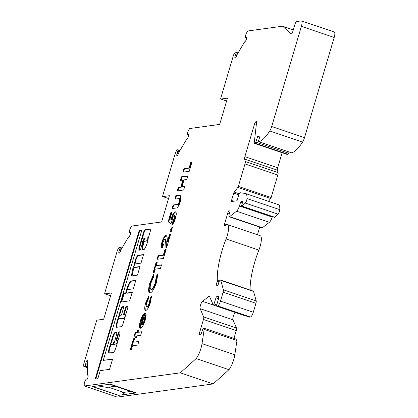 <?xml version="1.0" encoding="UTF-8"?>
<svg xmlns="http://www.w3.org/2000/svg" width="418" height="418" viewBox="0 0 418 418"><rect width="100%" height="100%" fill="white"/><g stroke="black" fill="none" stroke-linecap="round" stroke-linejoin="round"><path stroke-width="0.63" d="M118.958 317.116A1.803 0.502 108.7 0 1 120.013 315.324L121.23 315.156L121.581 314.561L123.78 307.136L123.791 306.593L122.453 306.77A3.307 0.92 -71.3 0 0 120.515 310.057L116.408 323.924A3.731 1.035 -71.3 0 0 116.345 327.304A3.731 1.035 -71.3 0 0 116.491 327.315L121.361 326.646A2.848 0.789 -71.3 0 0 123.028 323.819L127.636 308.27A2.424 0.674 -71.3 0 0 127.673 306.075A2.424 0.674 -71.3 0 0 127.579 306.065L126.142 306.263L125.787 306.859L123.587 314.284L123.582 314.827L124.914 314.649A1.803 0.502 108.7 0 1 124.982 314.66A1.803 0.502 108.7 0 1 124.919 316.41A1.803 0.502 108.7 0 1 123.895 318.077L118.999 318.751A1.803 0.502 108.7 0 1 118.926 318.746A1.803 0.502 108.7 0 1 118.958 317.116M112.4 341.025A1.85 0.512 -71.3 0 0 112.364 341.004A1.85 0.512 -71.3 0 0 111.204 342.833A1.85 0.512 -71.3 0 0 111.178 344.505A1.85 0.512 -71.3 0 0 111.387 344.453L113.085 344.218L114.114 341.339L114.119 340.795L112.4 341.025M126.638 289.413A10.246 2.848 -71.3 0 0 125.896 292.428L125.499 293.201L123.744 293.441L123.394 294.037L121.183 302.01L129.658 300.85L132.219 292.286L126.612 293.049A1.803 0.502 108.7 0 1 126.544 293.044A1.803 0.502 108.7 0 1 126.57 291.414A1.803 0.502 108.7 0 1 127.626 289.622L133.211 288.854L133.567 288.258L135.772 280.29L130.437 281.11A10.246 2.848 -71.3 0 0 126.638 289.413M135.824 280.541L130.98 281.293A10.246 2.848 -71.3 0 0 127.187 289.596A10.246 2.848 -71.3 0 0 126.947 290.447M143.468 254.834L138.671 255.492A5.021 1.395 -71.3 0 0 135.808 260.456A5.021 1.395 -71.3 0 0 135.375 262.347L134.826 262.164A30.608 8.501 -71.3 0 0 133.943 265.9L132.934 268.053L131.346 275.964L137.454 275.122L139.993 266.553L134.225 267.348A1.803 0.502 108.7 0 1 134.157 267.342A1.803 0.502 108.7 0 1 134.183 265.707A1.803 0.502 108.7 0 1 135.239 263.92L141.007 263.131L143.546 254.562L138.128 255.304A5.021 1.395 -71.3 0 0 135.265 260.273A5.021 1.395 -71.3 0 0 134.826 262.164M144.623 238.145L143.891 241.155L147.209 240.705L147.611 239.885A7.278 2.022 -71.3 0 0 147.779 237.879L144.623 238.145M139.298 246.646A3.924 1.092 -71.3 0 0 139.236 250.199A3.924 1.092 -71.3 0 0 139.476 250.189L140.208 250.089L140.558 249.494L142.757 242.069L142.768 241.526L141.838 241.646A1.803 0.502 108.7 0 1 141.77 241.641A1.803 0.502 108.7 0 1 141.796 240.005A1.803 0.502 108.7 0 1 142.851 238.218L143.588 238.119A2.022 0.564 108.7 0 1 143.682 238.124A2.022 0.564 108.7 0 1 143.651 239.958L141.989 248.355A4.347 1.207 -71.3 0 0 142.188 249.786L144.21 249.447A8.48 2.356 -71.3 0 0 148.202 238.506L151.002 228.886L145.391 229.649A3.151 0.873 -71.3 0 0 145.375 229.644A3.151 0.873 -71.3 0 0 143.484 232.523L139.319 246.573A3.924 1.092 -71.3 0 0 139.298 246.646M141.618 240.841L139.868 246.756A3.924 1.092 -71.3 0 0 139.847 246.829A3.924 1.092 -71.3 0 0 139.565 250.178M120.41 251.171A2.403 0.669 108.7 0 1 118.994 253.271A2.403 0.669 108.7 0 1 119.151 250.732L120.415 251.161A3.004 0.836 -71.3 0 1 121.168 249.462L128.253 237.466A3.004 0.836 -71.3 0 1 129.031 236.572A2.403 0.669 108.7 0 0 130.343 234.216A2.403 0.669 108.7 0 0 130.385 232.042A2.403 0.669 108.7 0 0 130.165 232.079L129.512 232.45A1.202 0.334 -71.3 0 1 129.402 232.471A1.202 0.334 -71.3 0 1 129.287 232.178L129.277 231.791A1.202 0.334 -71.3 0 1 129.413 230.997L129.946 229.195A1.202 0.334 -71.3 0 1 130.291 228.374L131.435 226.441A1.202 0.334 -71.3 0 1 131.79 226.07L161.625 221.974L169.405 195.702L162.821 196.606A1.202 0.334 -71.3 0 1 162.774 196.601A1.202 0.334 -71.3 0 1 162.79 195.514L175.45 152.779A1.202 0.334 -71.3 0 1 175.795 151.959L176.84 150.193A1.202 0.334 108.7 0 1 177.195 149.822L177.775 149.743A1.202 0.334 108.7 0 1 177.822 149.749A1.202 0.334 108.7 0 1 177.932 150.041L177.943 150.428A1.202 0.334 108.7 0 1 177.812 151.222A1.202 0.334 108.7 0 1 177.749 151.41L177.133 153.187A2.403 0.669 -71.3 0 0 176.981 155.726A2.403 0.669 -71.3 0 0 178.392 153.625A3.004 0.836 108.7 0 1 179.15 151.917L186.235 139.92A3.004 0.836 108.7 0 1 187.013 139.027A2.403 0.669 -71.3 0 0 188.33 136.67A2.403 0.669 -71.3 0 0 188.366 134.497A2.403 0.669 -71.3 0 0 188.152 134.533L187.499 134.904A1.202 0.334 108.7 0 1 187.384 134.925A1.202 0.334 108.7 0 1 187.274 134.633L187.264 134.246A1.202 0.334 108.7 0 1 187.395 133.452L187.928 131.649A1.202 0.334 108.7 0 1 188.278 130.829L189.417 128.896A1.202 0.334 -71.3 0 1 189.777 128.525L219.659 124.423L227.444 98.152L220.856 99.056L226.598 100.999L220.809 99.05A1.202 0.334 -71.3 0 0 220.856 99.056M119.151 250.732L119.767 248.956A1.202 0.334 -71.3 0 0 119.825 248.767A1.202 0.334 -71.3 0 0 119.961 247.973L119.95 247.587A1.202 0.334 -71.3 0 0 119.835 247.294A1.202 0.334 -71.3 0 0 119.788 247.289L119.214 247.367A1.202 0.334 -71.3 0 0 118.853 247.738L117.714 249.671A1.202 0.334 -71.3 0 0 117.364 250.497L104.84 292.783A1.202 0.334 -71.3 0 0 104.819 293.87A1.202 0.334 -71.3 0 0 104.866 293.875L111.454 292.971L103.674 319.242L97.086 320.146A1.202 0.334 -71.3 0 0 96.38 321.337L83.856 363.629A1.202 0.334 -71.3 0 0 83.72 364.418L83.767 366.189A1.202 0.334 -71.3 0 0 83.882 366.487A1.202 0.334 -71.3 0 0 83.929 366.487L84.504 366.408A1.202 0.334 -71.3 0 0 84.864 366.037L85.11 365.619A1.202 0.334 -71.3 0 0 85.46 364.794A1.202 0.334 -71.3 0 0 85.507 364.606L85.936 362.861A2.403 0.669 108.7 0 1 87.534 360.123A2.403 0.669 108.7 0 1 87.571 362.025A3.004 0.836 -71.3 0 0 87.341 363.66L87.618 374.648A3.004 0.836 -71.3 0 0 87.9 375.385A2.403 0.669 108.7 0 1 87.884 377.569A2.403 0.669 108.7 0 1 86.38 379.946L85.889 379.722A1.202 0.334 -71.3 0 0 85.883 379.716A1.202 0.334 -71.3 0 0 85.476 380.082L85.23 380.505A1.202 0.334 -71.3 0 0 84.88 381.331L84.347 383.128A1.202 0.334 -71.3 0 0 84.217 383.923L84.258 385.694A1.202 0.334 -71.3 0 0 84.373 385.992A1.202 0.334 -71.3 0 0 84.42 385.992L180.31 372.83L196.173 358.576A12.017 3.339 -71.3 0 0 200.933 348.434A12.017 3.339 -71.3 0 0 202.019 343.653L204.156 329.384A3.004 0.836 -71.3 0 0 204.183 328.276L203.394 328.386A1.202 0.334 -71.3 0 0 202.767 329.353L201.032 334.207L199.015 334.484L203.461 319.477A3.004 0.836 -71.3 0 0 203.702 316.959L200.133 308.693A4.102 1.139 108.7 0 1 200.567 304.921A4.102 1.139 108.7 0 1 202.5 301.368L208.556 296.644A5.946 1.651 108.7 0 1 209.319 296.404A5.946 1.651 108.7 0 1 209.695 296.817L213.211 304.968A1.207 0.334 -71.3 0 0 213.29 305.046A1.207 0.334 -71.3 0 0 214.011 303.954L215.996 297.809A1.197 0.334 108.7 0 1 216.67 296.723L218.896 296.419A1.197 0.334 108.7 0 1 218.943 296.419A1.197 0.334 108.7 0 1 218.922 297.506L216.723 304.931A1.207 0.334 -71.3 0 0 216.702 306.023A1.207 0.334 -71.3 0 0 216.749 306.028L217.663 305.903A4.807 1.332 -71.3 0 0 220.485 301.132L223.123 292.208A3.004 0.836 -71.3 0 0 223.4 289.799L220.751 280.337A3.01 0.836 -71.3 0 0 220.521 280.029A3.01 0.836 -71.3 0 0 218.64 283.002L218.212 284.454A1.197 0.334 108.7 0 1 217.512 285.64L216.242 285.813A1.197 0.334 108.7 0 1 216.195 285.813A1.197 0.334 108.7 0 1 216.216 284.726L217.25 281.23A1.207 0.334 -71.3 0 0 217.381 280.389A42.046 11.673 108.7 0 1 226.075 238.976A12.028 3.339 -71.3 0 0 227.256 235.522A12.028 3.339 -71.3 0 0 227.455 224.633A12.028 3.339 -71.3 0 0 225.218 225.767A2.963 0.82 108.7 0 1 224.67 226.044A2.963 0.82 108.7 0 1 224.57 223.917L227.805 213.002A3.004 0.836 108.7 0 1 229.681 210.029A3.004 0.836 108.7 0 1 229.634 212.752L229.252 214.047A3.004 0.836 -71.3 0 0 229.2 216.77A3.004 0.836 -71.3 0 0 229.586 216.649L236.572 211.2A6.014 1.672 -71.3 0 0 239.415 205.99L240.575 202.385A1.197 0.334 108.7 0 1 241.249 201.298L242.56 201.115A1.197 0.334 108.7 0 1 242.607 201.121A1.197 0.334 108.7 0 1 242.607 202.129L241.766 204.987A1.505 0.418 -71.3 0 0 241.766 206.257A1.505 0.418 -71.3 0 0 242.006 206.158L245.261 203.054A3.01 0.836 -71.3 0 0 246.662 200.285A3.01 0.836 -71.3 0 0 246.986 198.566A15.027 4.175 -71.3 0 0 245.596 193.55A15.027 4.175 -71.3 0 0 245.392 193.497L240.371 192.755A3.01 0.836 -71.3 0 0 238.532 195.744L237.043 200.776L231.556 201.528A1.202 0.334 108.7 0 1 231.509 201.523A1.202 0.334 108.7 0 1 231.525 200.436L233.699 193.1A1.202 0.334 108.7 0 1 234.174 192.087L237.863 187.421A1.202 0.334 -71.3 0 0 238.338 186.407L245 163.924A3.004 0.836 -71.3 0 0 245.272 161.515L244.593 159.08A3.004 0.836 108.7 0 1 244.87 156.666L254.384 124.533A3.004 0.836 108.7 0 1 256.265 121.56A3.004 0.836 108.7 0 1 256.516 122.871L254.243 142.799A1.202 0.334 -71.3 0 0 254.343 143.322A1.202 0.334 -71.3 0 0 254.39 143.327L255.158 143.222A1.202 0.334 -71.3 0 0 255.832 142.13L257.718 136.294L260.095 135.97L258.643 140.453A1.202 0.334 -71.3 0 0 258.596 141.645A1.202 0.334 -71.3 0 0 258.643 141.645A42.066 11.678 -71.3 0 0 269.772 130.954A6.009 1.667 -71.3 0 0 271.7 126.518L301.373 26.36A6.009 1.667 -71.3 0 0 301.467 20.921A6.009 1.667 -71.3 0 0 301.232 20.9L296.66 21.527A3.004 0.836 -71.3 0 0 294.899 24.51L292.961 31.052A3.004 0.836 108.7 0 1 291.08 34.025A3.004 0.836 108.7 0 1 290.991 33.968L282.798 26.355A6.009 1.667 -71.3 0 0 282.62 26.245A6.009 1.667 -71.3 0 0 282.385 26.229L247.864 30.963A1.202 0.334 -71.3 0 0 247.508 31.334L246.364 33.268A1.202 0.334 -71.3 0 0 246.019 34.093L245.486 35.891A1.202 0.334 -71.3 0 0 245.35 36.685L245.361 37.071A1.202 0.334 -71.3 0 0 245.476 37.369A1.202 0.334 -71.3 0 0 245.585 37.348L246.239 36.972A2.403 0.669 108.7 0 1 246.458 36.936A2.403 0.669 108.7 0 1 246.416 39.114A2.403 0.669 108.7 0 1 245.105 41.471A3.004 0.836 -71.3 0 0 244.326 42.359L237.241 54.356A3.004 0.836 -71.3 0 0 236.483 56.064A2.403 0.669 108.7 0 1 235.068 58.165A2.403 0.669 108.7 0 1 235.224 55.625L235.841 53.854A1.202 0.334 -71.3 0 0 235.898 53.661A1.202 0.334 -71.3 0 0 236.034 52.872L236.024 52.485A1.202 0.334 -71.3 0 0 235.909 52.187A1.202 0.334 -71.3 0 0 235.862 52.182L235.287 52.266A1.202 0.334 -71.3 0 0 234.926 52.631L233.787 54.565A1.202 0.334 -71.3 0 0 233.437 55.39L220.829 97.964A1.202 0.334 -71.3 0 0 220.809 99.05M196.173 358.576L228.98 369.684A12.017 3.339 -71.3 0 0 233.74 359.537A12.017 3.339 -71.3 0 0 234.827 354.762L236.964 340.492A3.004 0.836 -71.3 0 0 236.99 339.385L204.183 328.276M241.766 206.257L274.574 217.365A1.505 0.418 -71.3 0 0 274.814 217.261L278.069 214.162A3.01 0.836 -71.3 0 0 279.47 211.393A3.01 0.836 -71.3 0 0 279.794 209.674A15.027 4.175 -71.3 0 0 278.409 204.653L245.596 193.55M250.121 290.045A42.046 11.673 108.7 0 1 258.883 250.084A12.028 3.339 -71.3 0 0 260.069 246.63A12.028 3.339 -71.3 0 0 260.262 235.742L227.455 224.633M95.184 379.069L97.838 378.703L100.226 370.641L109.542 369.36L112.588 359.083L103.272 360.363L141.843 230.14L139.194 230.501L95.184 379.069M117.296 340.356A1.803 0.502 108.7 0 1 117.369 340.362A1.803 0.502 108.7 0 1 117.301 342.112A1.803 0.502 108.7 0 1 116.282 343.779L113.879 344.103L116.429 334.996A3.004 0.836 -71.3 0 0 116.476 332.273A3.004 0.836 -71.3 0 0 116.361 332.263L115.19 332.425A4.452 1.238 -71.3 0 0 112.578 336.845L109.14 348.45A4.969 1.379 -71.3 0 0 109.061 352.949A4.969 1.379 -71.3 0 0 109.255 352.964L113.367 352.4A3.004 0.836 -71.3 0 0 114.26 351.475L114.793 350.577A3.004 0.836 -71.3 0 0 115.655 348.523L119.548 335.393A3.908 1.087 -71.3 0 0 119.611 331.85A3.908 1.087 -71.3 0 0 119.459 331.84L118.911 331.913A1.202 0.334 -71.3 0 0 118.205 333.104L116.345 339.39A1.202 0.334 -71.3 0 0 116.324 340.477A1.202 0.334 -71.3 0 0 116.371 340.482L117.296 340.356M135.437 337.76L135.97 335.967L134.079 336.229L135.145 332.639L137.031 332.378L137.715 330.074L138.698 329.938L138.018 332.247L141.712 331.735L140.647 335.325L136.952 335.832L136.425 337.629L135.437 337.76M132.511 345.785L131.445 349.375L130.296 349.532L133.483 338.768L134.633 338.611L133.572 342.196L138.828 341.475L137.762 345.064L132.511 345.785M140.537 328.208C139.131 328.093 139.053 325.721 140.296 321.092C141.838 316.238 143.426 313.568 145.062 313.082L141.859 324.587C142.716 324.065 143.499 322.654 144.215 320.355L144.748 316.99L146.096 313.923L145.192 320.261C143.698 324.974 142.151 327.623 140.537 328.208L140.155 328.187M145.767 310.527C144.382 310.224 144.367 307.653 145.71 302.815L148.688 296.111L148.333 299.011L146.781 302.653C146.013 305.401 146.028 306.833 146.833 306.937C147.737 306.619 148.604 305.135 149.435 302.475L150.036 298.849L151.473 295.975L150.522 302.256C149.022 307.084 147.439 309.837 145.767 310.527L145.438 310.501M147.382 307.125L146.613 306.922L147.382 307.125C148.285 306.807 149.153 305.318 149.978 302.663L149.435 302.475M150.114 292.966C148.212 292.731 148.124 289.408 149.848 282.991L153.652 274.286L153.678 276.81L150.955 282.976C149.853 287.114 149.926 289.251 151.175 289.381C152.622 288.927 154.033 286.565 155.412 282.296L156.248 276.455L157.863 273.785L156.567 282.124C154.482 288.645 152.33 292.26 150.114 292.966L149.607 292.929M151.724 289.564L150.835 289.35L151.724 289.564C153.171 289.115 154.582 286.753 155.956 282.484L155.412 282.296M155.209 269.155L154.143 272.745L152.993 272.902L156.186 262.138L157.335 261.981L156.269 265.566L161.526 264.845L160.465 268.434L155.209 269.155M166.155 249.212L163.422 258.439L157.022 259.317L158.082 255.732L163.339 255.011L165.005 249.374L166.155 249.212M162.419 248.005C161.092 248.005 160.972 245.925 162.064 241.761C163.245 238.093 164.478 236.003 165.758 235.501C166.735 235.752 167.242 237.084 167.273 239.498L167.425 241.479L169.415 234.754L170.481 234.608L166.536 247.931L165.951 248.01L165.69 242.372C165.727 240.517 165.423 239.42 164.776 239.075L163.151 241.808C162.722 243.652 162.832 244.525 163.48 244.415L162.419 248.005L162.1 247.963M163.835 244.577L163.48 244.415M162.388 248.005L162.607 241.949C163.793 238.276 165.021 236.191 166.307 235.684L166.071 235.533M165.497 239.284L164.776 239.075M170.774 231.614L170.727 229.534L172.064 227.256L172.122 229.341L170.669 231.603M171.03 219.403L171.573 219.586L171.882 218.358C173.172 214.46 174.478 212.339 175.8 212.01L175.252 211.821C176.506 211.942 176.589 214.068 175.503 218.201C174.4 221.733 173.172 224.027 171.808 225.083L173.021 220.981L174.41 218.154C174.886 216.305 174.823 215.39 174.228 215.406C173.622 215.536 173.015 216.498 172.404 218.29L172.111 220.589L170.999 223.64L168.141 221.775L170.837 212.673L171.902 212.527L170.048 218.786L171.03 219.403L171.333 218.175C172.624 214.272 173.93 212.156 175.252 211.821L175.597 211.853M174.949 215.599L174.228 215.406M180.56 201.126C178.925 205.98 177.363 208.284 175.874 208.049L172.049 208.577L173.115 204.987L177.279 204.412C177.948 204.564 178.648 203.55 179.385 201.361L179.468 198.555L174.86 199.093L175.921 195.504L180.769 194.997L180.56 201.126M184.756 186.423L183.695 190.012L177.289 190.89L178.35 187.301L180.816 186.966L182.865 180.043L180.404 180.383L181.464 176.793L187.87 175.915L186.804 179.505L184.014 179.886L181.966 186.804L184.756 186.423M191.966 162.074L189.234 171.302L182.828 172.179L183.894 168.595L189.15 167.874L190.817 162.236L191.966 162.074M291.362 152.727A1.202 0.334 -71.3 0 0 291.403 152.748A1.202 0.334 -71.3 0 0 291.45 152.753A42.066 11.678 -71.3 0 0 302.58 142.063A6.009 1.667 -71.3 0 0 304.513 137.626L334.181 37.468A6.009 1.667 -71.3 0 0 334.28 32.024L301.467 20.921M287.114 154.404A1.202 0.334 -71.3 0 0 287.15 154.43A1.202 0.334 -71.3 0 0 287.197 154.435L287.965 154.326A1.202 0.334 -71.3 0 0 288.639 153.234L289.052 151.953M268.481 201.298L270.671 198.529A1.202 0.334 -71.3 0 0 271.151 197.515L277.808 175.032A3.004 0.836 -71.3 0 0 278.085 172.624L277.4 170.183A3.004 0.836 108.7 0 1 277.677 167.775L282.134 152.732M229.2 216.77L262.008 227.878A3.004 0.836 -71.3 0 0 262.394 227.758L269.385 222.303A6.014 1.672 -71.3 0 0 272.222 217.094L272.374 216.623M257.451 234.791L259.724 227.105M249.473 317.105A1.207 0.334 -71.3 0 0 249.509 317.131A1.207 0.334 -71.3 0 0 249.556 317.131L250.476 317.006A4.807 1.332 -71.3 0 0 253.292 312.236L255.931 303.316A3.004 0.836 -71.3 0 0 256.208 300.908L253.559 291.445A3.01 0.836 -71.3 0 0 253.334 291.132L220.521 280.029M246.024 316.071A1.207 0.334 -71.3 0 0 246.097 316.154A1.207 0.334 -71.3 0 0 246.317 316.05M233.97 338.361L236.269 330.586A3.004 0.836 -71.3 0 0 236.51 328.067L232.941 319.801A4.102 1.139 108.7 0 1 233.364 316.06A4.102 1.139 108.7 0 1 235.287 312.492M228.98 369.684L213.117 383.938L117.228 397.1A1.202 0.334 -71.3 0 1 117.181 397.095A1.202 0.334 -71.3 0 1 117.144 397.069M109.903 384.184L115.295 386.227L106.893 387.381L97.655 385.866M136.305 392.92L118.456 395.371L92.477 386.577L110.331 384.126L136.305 392.92M136.075 392.842L124.151 394.508L122.202 392.565L123.749 392.35M124.125 394.482L118.456 395.371M108.497 387.188L123.806 392.371L130.599 391.436L115.284 386.253L108.502 387.157M135.62 392.904L115.284 386.253M123.691 392.33L122.202 392.565M130.615 391.379L135.61 392.936M118.487 395.256L92.744 386.54M224.57 223.917L226.744 224.649M257.718 136.294L259.766 136.989M115.3 386.195L109.965 384.179M180.31 372.83L213.117 383.938M130.923 349.448L134.032 338.951L133.483 338.768M134.032 338.951L134.554 338.883M138.745 341.746L133.572 342.196M151.055 229.132L145.391 229.649M145.908 229.827A3.151 0.873 -71.3 0 0 144.027 232.706L143.484 232.523M143.991 241.191L142.533 248.538L141.989 248.355M142.533 248.538A4.347 1.207 -71.3 0 0 142.627 249.755M144.001 240.073L143.651 239.958M142.82 241.771L142.386 241.829A1.803 0.502 108.7 0 1 142.313 241.823A1.803 0.502 108.7 0 1 142.256 241.787M139.868 246.756L139.319 246.573M144.027 232.706L142.12 239.153M144.419 241.327L147.794 240.878M148.322 238.014L147.742 237.737M147.721 237.727L148.27 237.91M139.915 266.825L134.774 267.53A1.803 0.502 108.7 0 1 134.701 267.525A1.803 0.502 108.7 0 1 134.643 267.489M134.006 267.112L131.947 275.88M133.483 268.236L132.934 268.053M135.375 262.347A30.608 8.501 -71.3 0 0 134.925 264.155M138.671 255.492L138.128 255.304M136.064 337.676L136.514 336.156L135.97 335.967M134.706 336.14L135.688 332.822L135.145 332.639M135.688 332.822L137.579 332.566L137.031 332.378M137.579 332.566L138.264 330.257L137.715 330.074M138.264 330.257L138.619 330.21M141.629 332.007L138.018 332.247M144.215 320.355L144.764 320.543C144.043 322.842 143.259 324.253 142.407 324.77L141.859 324.587M144.764 320.543L145.292 317.178L144.748 316.99M145.292 317.178L146.175 315.172M140.453 328.219L140.845 321.275L140.296 321.092M140.845 321.275C142.381 316.426 143.97 313.756 145.605 313.27M141.033 324.457L141.582 324.64L143.86 316.954L143.311 316.766L141.368 320.663L140.856 323.229L141.033 324.457L143.311 316.766M145.73 310.532L146.258 302.998L145.71 302.815M146.258 302.998L148.531 297.412M149.978 302.663L150.584 299.032L150.036 298.849M150.584 299.032L151.52 297.167M149.9 292.981L149.174 289.533L150.396 283.179L149.848 282.991M150.396 283.179L153.662 275.352M155.956 282.484L156.797 276.638L156.248 276.455M156.797 276.638L157.863 274.877M153.62 272.818L156.729 262.321L156.186 262.138M156.729 262.321L157.252 262.253M161.447 265.116L156.269 265.566M157.649 259.233L158.631 255.915L158.082 255.732M158.631 255.915L163.882 255.194L163.339 255.011M163.882 255.194L165.554 249.556L165.005 249.374M165.554 249.556L166.077 249.483M162.607 241.949L162.064 241.761M169.415 234.754L169.964 234.937L167.968 241.667L167.425 241.479M169.964 234.937L170.403 234.874M166.489 247.937L166.233 242.555C166.27 240.7 165.967 239.603 165.324 239.263M171.323 231.802L171.275 229.717L170.727 229.534M171.275 229.717L172.613 227.444M171.046 223.499L168.141 221.775M168.684 221.963L171.38 212.861L170.837 212.673M171.38 212.861L171.824 212.799M171.882 218.358L171.333 218.175M172.644 224.288L173.569 221.164L173.021 220.981M173.569 221.164L174.959 218.337L174.41 218.154M174.959 218.337C175.429 216.487 175.372 215.573 174.776 215.589M172.676 208.488L173.658 205.17L173.115 204.987M173.658 205.17L177.828 204.601C178.491 204.752 179.197 203.733 179.933 201.549L179.385 201.361M179.933 201.549L180.017 198.738L179.468 198.555M175.487 199.005L176.469 195.687L175.921 195.504M176.469 195.687L180.989 195.128M177.916 190.807L178.899 187.489L178.35 187.301M178.899 187.489L181.36 187.149L180.816 186.966M181.36 187.149L183.413 180.231L182.865 180.043M181.031 180.299L182.013 176.981L181.464 176.793M182.013 176.981L187.786 176.187M184.678 186.694L181.966 186.804M183.455 172.096L184.442 168.778L183.894 168.595M184.442 168.778L189.694 168.057L189.15 167.874M189.694 168.057L191.366 162.419L190.817 162.236M191.366 162.419L191.888 162.346M132.271 292.532L127.161 293.232A1.803 0.502 108.7 0 1 127.088 293.227A1.803 0.502 108.7 0 1 127.03 293.19M126.393 292.804L126.048 293.389L124.292 293.629L123.942 294.225L121.68 301.948M117.045 343.842A1.803 0.502 108.7 0 1 116.831 343.967L114.407 344.275M119.825 332.049L119.459 332.101A1.202 0.334 -71.3 0 0 118.754 333.292L116.894 339.573A1.202 0.334 -71.3 0 0 116.763 340.43M111.01 344.171L109.688 348.633A4.969 1.379 -71.3 0 0 109.38 352.949M116.669 332.482L115.739 332.608A4.452 1.238 -71.3 0 0 113.126 337.028L111.82 341.438M111.178 344.505L111.721 344.693A1.85 0.512 -71.3 0 0 111.935 344.636L113.874 344.103L114.427 344.291M111.935 344.636L111.387 344.453M141.765 230.412L139.737 230.689L95.811 378.98M139.737 230.689L139.194 230.501M112.505 359.355L103.272 360.363M124.736 318.061A1.803 0.502 108.7 0 1 124.444 318.265L119.548 318.934A1.803 0.502 108.7 0 1 119.475 318.929A1.803 0.502 108.7 0 1 119.417 318.892M127.845 306.289L126.685 306.451L126.335 307.047L124.073 314.764M118.78 317.936L116.951 324.107A3.731 1.035 -71.3 0 0 116.685 327.289M123.843 306.838L123.002 306.958A3.307 0.92 -71.3 0 0 121.058 310.24L119.271 316.269M126.372 292.59L125.896 292.428M177.943 150.428L179.683 151.018M236.034 52.872L237.769 53.457M202.019 343.653L234.827 354.762M246.986 198.566L279.794 209.674M119.961 247.973L121.695 248.564M85.507 364.606L87.378 365.238M104.866 293.875L110.613 295.819M246.239 36.972L246.61 37.097M162.821 196.606L168.564 198.55L162.774 196.601M245 163.924L277.808 175.032M238.338 186.407L271.151 197.515M233.699 193.1L238.845 194.84M234.174 192.087L239.321 193.827M216.749 306.028L249.556 317.131M119.767 248.956L121.178 249.436M235.224 55.625L236.483 56.054M235.841 53.854L237.252 54.33M217.381 280.389L219.429 281.084M226.075 238.976L258.883 250.084M83.929 366.487L87.44 367.678L83.882 366.487M244.593 159.08L277.4 170.183M245.272 161.515L278.085 172.624M235.951 52.213L238.077 52.934L235.909 52.187M119.877 247.32L122.004 248.041L119.835 247.294M254.39 143.327L287.197 154.435M301.373 26.36L334.181 37.468M271.7 126.518L304.513 137.626M215.996 297.809L218.572 298.682M214.011 303.954L216.738 304.879M119.95 247.587L121.884 248.245M254.384 124.533L256.255 125.165M244.87 156.666L277.677 167.775M245.585 37.348L246.683 37.719M85.936 362.861L87.346 363.336M242.006 206.158L274.814 217.261M177.932 150.041L179.871 150.699M177.859 149.775L179.991 150.496M84.42 385.992L117.228 397.1M84.864 366.037L87.419 366.905M85.11 365.619L87.409 366.398M187.499 134.904L188.591 135.275M241.249 201.298L242.686 201.784M130.165 232.079L130.536 232.204M216.67 296.723L218.927 297.485M223.123 292.208L255.931 303.316M220.485 301.132L253.292 312.236M84.504 366.408L87.435 367.401M239.415 205.99L272.222 217.094M236.572 211.2L269.385 222.303M236.024 52.485L237.957 53.138M204.156 329.384L236.964 340.492M177.133 153.187L178.397 153.615M177.749 151.41L179.165 151.891M227.805 213.002L229.398 213.541M258.643 141.645L291.45 152.753M231.525 200.436L233.829 201.215M217.663 305.903L250.476 317.006M220.751 280.337L253.559 291.445M229.586 216.649L262.394 227.758M245.261 203.054L278.069 214.162M217.25 281.23L219.058 281.847M216.216 284.726L217.862 285.285M85.889 379.722L86.531 379.941L85.883 379.716M255.832 142.13L288.639 153.234M269.772 130.954L302.58 142.063M255.158 143.222L287.965 154.326M282.798 26.355L293.3 29.908M240.575 202.385L242.356 202.986M203.461 319.477L236.269 330.586M237.863 187.421L270.671 198.529M188.152 134.533L188.518 134.659M200.133 308.693L232.941 319.801M203.702 316.959L236.51 328.067M223.4 289.799L256.208 300.908M202.5 301.368L213.232 304.999M208.556 296.644L209.805 297.062M129.512 232.45L130.609 232.821M142.386 241.829L141.838 241.646M144.461 241.343L143.917 241.16M148.312 238.056L147.779 237.879M147.977 240.005L147.611 239.885M147.758 240.893L147.209 240.705M134.774 267.53L134.225 267.348M166.233 242.555L165.69 242.372M177.828 204.601L177.279 204.412M180.289 195.164L179.74 194.981M127.161 293.232L126.612 293.049M121.742 301.65L121.194 301.462M123.942 294.225L123.394 294.037M124.292 293.629L123.744 293.441M126.048 293.389L125.499 293.201M130.98 281.293L130.437 281.11M131.111 281.183L130.562 281M116.831 343.967L116.282 343.779M116.894 339.573L116.345 339.39M118.754 333.292L118.205 333.104M119.459 332.101L118.911 331.913M119.741 331.934L119.459 331.84M109.688 348.633L109.14 348.45M113.126 337.028L112.578 336.845M115.739 332.608L115.19 332.425M114.448 344.291L113.905 344.108M114.511 341.475L114.114 341.339M113.842 343.763L113.435 343.622M113.628 344.406L113.085 344.218M119.548 318.934L118.999 318.751M124.444 318.265L123.895 318.077M124.136 314.472L123.587 314.284M126.335 307.047L125.787 306.859M126.685 306.451L126.142 306.263M116.951 324.107L116.408 323.924M121.058 310.24L120.515 310.057M123.002 306.958L122.453 306.77M104.819 293.87L110.608 295.829M216.702 306.023L249.509 317.131M254.343 143.322L287.15 154.43M177.822 149.749L179.996 150.485M84.373 385.992L117.181 397.095M187.384 134.925L188.591 135.333M258.596 141.645L291.403 152.748M213.29 305.046L246.097 316.154M245.476 37.369L246.677 37.777M282.62 26.245L293.311 29.866M129.402 232.471L130.604 232.878M144.231 238.307L143.682 238.124M142.313 241.823L141.77 241.641M144.44 241.343L143.891 241.155M134.701 267.525L134.157 267.342M127.088 293.227L126.544 293.044M117.913 340.545L117.369 340.362M119.475 318.929L118.926 318.746M125.531 314.843L124.982 314.66"/></g></svg>
